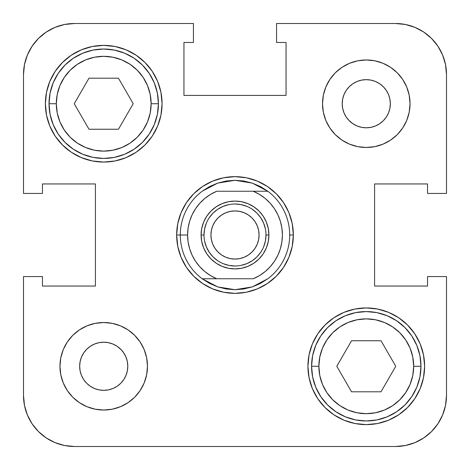 <?xml version="1.0" encoding="UTF-8"?>
<svg xmlns="http://www.w3.org/2000/svg" width="470" height="470" viewBox="0 0 470 470"><rect width="100%" height="100%" fill="white"/><g stroke="black" fill="none" stroke-linecap="round" stroke-linejoin="round"><path stroke-width="0.7" d="M189.005 199.104L191.766 195.82M195.82 191.766L199.104 189.005M270.896 189.005L274.18 191.766M278.234 195.82L280.995 199.104M280.995 270.896L278.234 274.18M274.18 278.234L270.896 280.995M199.104 280.995L195.82 278.234M191.766 274.18L189.005 270.896M257.325 181.097L246.38 177.778L235 176.655L223.62 177.778L212.675 181.097L202.588 186.49L193.746 193.746L186.49 202.588L181.097 212.675L177.778 223.62L176.655 235A58.345 58.345 0 0 1 235 176.655A58.345 58.345 0 0 1 293.345 235A58.345 58.345 0 0 1 235 293.345A58.345 58.345 0 0 1 176.655 235L177.778 246.38L181.097 257.325L186.49 267.412L193.746 276.254L202.588 283.51L212.675 288.903L223.62 292.223L235 293.345L246.38 292.223L257.325 288.903L267.412 283.51L276.254 276.254L283.51 267.412L288.903 257.325L292.223 246.38L293.345 235L292.223 223.62L288.903 212.675L283.51 202.588L276.254 193.746L267.412 186.49L257.325 181.097L246.38 177.778L257.325 181.097M311.575 366.277A54.696 54.696 0 0 0 366.277 420.973A54.696 54.696 0 0 0 420.973 366.277L413.682 366.277A47.405 47.405 0 0 1 366.277 413.682A47.405 47.405 0 0 1 318.872 366.277L311.575 366.277L312.626 355.602L315.74 345.344L320.798 335.886L327.596 327.596L335.886 320.798L345.344 315.74L355.602 312.626L366.277 311.575L376.946 312.626L387.21 315.74L396.662 320.798L404.952 327.596L411.755 335.886L416.808 345.344L419.922 355.602L420.973 366.277A54.696 54.696 0 0 1 366.277 420.973A54.696 54.696 0 0 1 311.575 366.277A54.696 54.696 0 0 1 366.277 311.575A54.696 54.696 0 0 1 420.973 366.277L419.922 376.946L416.808 387.21L411.755 396.662L404.952 404.952L396.662 411.755L387.21 416.808L376.946 419.922L366.277 420.973L355.602 419.922L345.344 416.808L335.886 411.755L327.596 404.952L320.798 396.662L315.74 387.21L312.626 376.946L311.575 366.277L318.872 366.277L319.782 375.524L322.479 384.419L326.862 392.615L332.754 399.794L339.939 405.692L348.135 410.075L357.03 412.772L366.277 413.682L375.524 412.772L384.419 410.075L392.615 405.692L399.794 399.794L405.692 392.615L410.075 384.419L412.772 375.524L413.682 366.277L412.772 357.03L410.075 348.135L405.692 339.939L399.794 332.754L392.615 326.862L384.419 322.479L375.524 319.782L366.277 318.872L357.03 319.782L348.135 322.479L339.939 326.862L332.754 332.754L326.862 339.939L322.479 348.135L319.782 357.03L318.872 366.277A47.405 47.405 0 0 1 366.277 318.872A47.405 47.405 0 0 1 413.682 366.277L420.973 366.277A54.696 54.696 0 0 0 366.277 311.575A54.696 54.696 0 0 0 311.575 366.277M49.027 103.723A54.696 54.696 0 0 0 103.723 158.425A54.696 54.696 0 0 0 158.425 103.723L151.129 103.723A47.405 47.405 0 0 1 103.723 151.129A47.405 47.405 0 0 1 56.318 103.723L49.027 103.723L50.078 93.054L53.192 82.79L58.245 73.338L65.048 65.048L73.338 58.245L82.79 53.192L93.054 50.078L103.723 49.027L114.398 50.078L124.656 53.192L134.114 58.245L142.404 65.048L149.202 73.338L154.26 82.79L157.374 93.054L158.425 103.723A54.696 54.696 0 0 1 103.723 158.425A54.696 54.696 0 0 1 49.027 103.723A54.696 54.696 0 0 1 103.723 49.027A54.696 54.696 0 0 1 158.425 103.723L157.374 114.398L154.26 124.656L149.202 134.114L142.404 142.404L134.114 149.202L124.656 154.26L114.398 157.374L103.723 158.425L93.054 157.374L82.79 154.26L73.338 149.202L65.048 142.404L58.245 134.114L53.192 124.656L50.078 114.398L49.027 103.723L56.318 103.723L57.228 112.97L59.925 121.865L64.308 130.061L70.206 137.246L77.386 143.138L85.581 147.521L94.476 150.218L103.723 151.129L112.97 150.218L121.865 147.521L130.061 143.138L137.246 137.246L143.138 130.061L147.521 121.865L150.218 112.97L151.129 103.723L150.218 94.476L147.521 85.581L143.138 77.386L137.246 70.206L130.061 64.308L121.865 59.925L112.97 57.228L103.723 56.318L94.476 57.228L85.581 59.925L77.386 64.308L70.206 70.206L64.308 77.386L59.925 85.581L57.228 94.476L56.318 103.723A47.405 47.405 0 0 1 103.723 56.318A47.405 47.405 0 0 1 151.129 103.723L158.425 103.723A54.696 54.696 0 0 0 103.723 49.027A54.696 54.696 0 0 0 49.027 103.723M322.52 103.723A43.757 43.757 0 0 1 366.277 59.966A43.757 43.757 0 0 1 410.034 103.723L409.194 95.187L406.703 86.979L402.661 79.412L397.221 72.779L390.588 67.339L383.021 63.297L374.813 60.806L366.277 59.966L357.74 60.806L349.527 63.297L341.966 67.339L335.333 72.779L329.893 79.412L325.851 86.979L323.36 95.187L322.52 103.723L323.36 112.26L325.851 120.473L329.893 128.034L335.333 134.667L341.966 140.107L349.527 144.149L357.74 146.64L366.277 147.48L374.813 146.64L383.021 144.149L390.588 140.107L397.221 134.667L402.661 128.034L406.703 120.473L409.194 112.26L410.034 103.723A43.757 43.757 0 0 1 366.277 147.48A43.757 43.757 0 0 1 322.52 103.723L323.36 95.187M59.966 366.277A43.757 43.757 0 0 1 103.723 322.52A43.757 43.757 0 0 1 147.48 366.277L146.64 357.74L144.149 349.527L140.107 341.966L134.667 335.333L128.034 329.893L120.473 325.851L112.26 323.36L103.723 322.52L95.187 323.36L86.979 325.851L79.412 329.893L72.779 335.333L67.339 341.966L63.297 349.527L60.806 357.74L59.966 366.277L60.806 374.813L63.297 383.021L67.339 390.588L72.779 397.221L79.412 402.661L86.979 406.703L95.187 409.194L103.723 410.034L112.26 409.194L120.473 406.703L128.034 402.661L134.667 397.221L140.107 390.588L144.149 383.021L146.64 374.813L147.48 366.277A43.757 43.757 0 0 1 103.723 410.034A43.757 43.757 0 0 1 59.966 366.277L60.806 357.74M45.378 103.723A58.345 58.345 0 0 1 103.723 45.378A58.345 58.345 0 0 1 162.068 103.723L160.946 92.343L157.626 81.398L152.239 71.311L144.977 62.469L136.141 55.213L126.054 49.82L115.109 46.501L103.723 45.378L92.343 46.501L81.398 49.82L71.311 55.213L62.469 62.469L55.213 71.311L49.82 81.398L46.501 92.343L45.378 103.723L46.501 115.109L49.82 126.054L55.213 136.141L62.469 144.977L71.311 152.239L81.398 157.626L92.343 160.946L103.723 162.068L115.109 160.946L126.054 157.626L136.141 152.239L144.977 144.977L152.239 136.141L157.626 126.054L160.946 115.109L162.068 103.723A58.345 58.345 0 0 1 103.723 162.068A58.345 58.345 0 0 1 45.378 103.723M307.932 366.277A58.345 58.345 0 0 1 366.277 307.932A58.345 58.345 0 0 1 424.622 366.277L423.499 354.891L420.18 343.946L414.787 333.859L407.531 325.023L398.689 317.761L388.602 312.374L377.657 309.054L366.277 307.932L354.891 309.054L343.946 312.374L333.859 317.761L325.023 325.023L317.761 333.859L312.374 343.946L309.054 354.891L307.932 366.277L309.054 377.657L312.374 388.602L317.761 398.689L325.023 407.531L333.859 414.787L343.946 420.18L354.891 423.499L366.277 424.622L377.657 423.499L388.602 420.18L398.689 414.787L407.531 407.531L414.787 398.689L420.18 388.602L423.499 377.657L424.622 366.277A58.345 58.345 0 0 1 366.277 424.622A58.345 58.345 0 0 1 307.932 366.277M120.743 349.257L123.733 352.905L125.96 357.065L127.329 361.583L127.793 366.277L127.329 370.971L125.96 375.489L123.733 379.648L120.743 383.297L117.095 386.287L112.935 388.514L108.417 389.883L103.723 390.341L99.029 389.883L94.511 388.514L90.352 386.287L86.703 383.297L83.713 379.648L81.486 375.489L80.117 370.971L79.659 366.277A24.07 24.07 0 0 1 103.723 342.207A24.07 24.07 0 0 1 127.793 366.277A24.07 24.07 0 0 1 103.723 390.341A24.07 24.07 0 0 1 79.659 366.277L80.117 361.583L81.486 357.065L83.713 352.905L86.703 349.257L90.352 346.267L94.511 344.04L99.029 342.671L103.723 342.207L108.417 342.671L112.935 344.04L117.095 346.267L121.289 349.827M349.257 120.743L346.267 117.095L344.04 112.935L342.671 108.417L342.207 103.723A24.07 24.07 0 0 1 366.277 79.659A24.07 24.07 0 0 1 390.341 103.723A24.07 24.07 0 0 1 366.277 127.793A24.07 24.07 0 0 1 342.207 103.723L342.671 99.029L344.04 94.511L346.267 90.352L349.257 86.703L352.905 83.713L357.065 81.486L361.583 80.117L366.277 79.659L370.971 80.117L375.489 81.486L379.648 83.713L383.297 86.703L386.287 90.352L388.514 94.511L389.883 99.029L390.341 103.723L389.883 108.417L388.514 112.935L386.287 117.095L383.297 120.743L379.648 123.733L375.489 125.96L370.971 127.329L366.277 127.793L361.583 127.329L357.065 125.96L352.905 123.733L348.711 120.173M128.692 156.457L136.141 152.239M154.313 132.798L157.626 126.054M341.308 313.543L333.859 317.761M315.687 337.202L312.374 343.946M276.572 23.5L395.446 23.5L405.41 24.481L414.987 27.383L423.811 32.101L431.548 38.452L437.899 46.189L442.617 55.014L445.519 64.59L446.5 74.554L446.5 193.429L427.536 193.429L427.536 183.946L374.59 183.946L374.59 286.054L427.536 286.054L427.536 276.572L446.5 276.572L446.5 395.446L446.5 276.572L427.536 276.572L427.536 286.054L374.59 286.054L374.59 183.946L427.536 183.946L427.536 193.429L446.5 193.429L446.5 74.554A51.054 51.054 0 0 0 395.446 23.5L276.572 23.5L276.572 42.465L276.572 23.5M23.5 193.429L23.5 74.554L24.481 64.59L27.383 55.014L32.101 46.189L38.452 38.452L46.189 32.101L55.014 27.383L64.59 24.481L74.554 23.5L193.429 23.5L193.429 42.465L183.946 42.465L183.946 95.41L286.054 95.41L286.054 42.465L276.572 42.465L286.054 42.465L286.054 95.41L183.946 95.41L183.946 42.465L193.429 42.465L193.429 23.5L74.554 23.5A51.054 51.054 0 0 0 23.5 74.554L23.5 193.429L42.465 193.429L23.5 193.429M446.5 395.446L445.519 405.41L442.617 414.987L437.899 423.811L431.548 431.548L423.811 437.899L414.987 442.617L405.41 445.519L395.446 446.5L74.554 446.5L64.59 445.519L55.014 442.617L46.189 437.899L38.452 431.548L32.101 423.811L27.383 414.987L24.481 405.41L23.5 395.446L23.5 276.572L42.465 276.572L42.465 286.054L95.41 286.054L95.41 183.946L42.465 183.946L42.465 193.429L42.465 183.946L95.41 183.946L95.41 286.054L42.465 286.054L42.465 276.572L23.5 276.572L23.5 395.446A51.054 51.054 0 0 0 74.554 446.5L395.446 446.5A51.054 51.054 0 0 0 446.5 395.446M71.311 55.213L62.469 62.469M55.213 71.311L49.82 81.398M398.689 414.787L407.531 407.531M414.787 398.689L420.18 388.602M181.097 212.675L177.778 223.62L181.097 212.675M212.675 288.903L223.62 292.223L212.675 288.903M288.903 257.325L292.223 246.38L288.903 257.325M212.675 181.097L223.62 177.778L212.675 181.097M288.903 212.675L292.223 223.62L288.903 212.675M257.325 288.903L246.38 292.223L257.325 288.903M181.097 257.325L177.778 246.38L181.097 257.325M60.806 374.813L61.317 377.063M72.779 397.221L79.412 402.661M95.187 409.194L103.723 410.034M112.26 409.194L113.811 408.859M146.64 374.813L147.48 366.277M134.667 335.333L133.186 333.923M112.26 323.36L103.723 322.52M72.779 335.333L72.045 336.085M90.352 346.267L94.511 344.04M112.935 344.04L117.095 346.267M123.733 352.905L125.96 357.065M125.96 375.489L123.733 379.648M335.333 134.667L336.814 136.077M357.74 146.64L366.277 147.48M397.221 134.667L397.955 133.915M409.194 112.26L410.034 103.723M409.194 95.187L408.683 92.937M397.221 72.779L390.588 67.339M374.813 60.806L366.277 59.966M357.74 60.806L356.19 61.141M344.04 94.511L346.267 90.352M379.648 123.733L375.489 125.96M357.065 125.96L352.905 123.733M346.267 117.095L344.04 112.935M381.011 391.804L351.537 391.804L336.802 366.277L351.537 340.75L381.011 340.75L395.752 366.277L381.011 391.804L395.752 366.277L381.011 340.75L351.537 340.75L336.802 366.277L351.537 391.804L381.011 391.804M88.989 129.25L74.248 103.723L88.989 78.196L118.463 78.196L133.198 103.723L118.463 129.25L88.989 129.25L118.463 129.25L133.198 103.723L118.463 78.196L88.989 78.196L74.248 103.723L88.989 129.25M243.754 181.009A54.696 54.696 0 0 1 243.771 181.009A54.696 54.696 0 0 0 243.754 181.009L252.296 183.106L260.386 186.549L267.818 191.243A54.696 54.696 0 0 1 267.818 278.757A54.696 54.696 0 0 0 289.696 235A54.696 54.696 0 0 1 267.818 278.757L252.296 286.894L235 289.696L226.24 288.991L217.704 286.894L209.614 283.451L202.182 278.757A54.696 54.696 0 0 1 180.304 235L176.655 235A58.345 58.345 0 0 1 235 176.655A58.345 58.345 0 0 1 293.345 235A58.345 58.345 0 0 0 235 176.655A58.345 58.345 0 0 0 176.655 235L180.304 235A54.696 54.696 0 0 0 202.182 278.757L216.77 278.757A47.405 47.405 0 0 1 187.595 235L180.304 235A54.696 54.696 0 0 1 202.182 191.243L209.614 186.549L217.704 183.106L226.229 181.009A54.696 54.696 0 0 1 226.246 181.009L235 180.304L243.724 181.003M207.987 278.757L202.194 278.769L217.704 286.894L235 289.696L243.76 288.991A54.696 54.696 0 0 0 243.771 288.991A54.696 54.696 0 0 1 243.754 288.991L252.296 286.894L260.386 283.451L267.818 278.757A54.696 54.696 0 0 0 289.696 235L293.345 235L289.696 235A54.696 54.696 0 0 0 267.818 191.243L253.23 191.243L259.446 194.386L265.133 198.405L270.168 203.21L274.445 208.704L277.87 214.767L280.373 221.264L281.894 228.056L282.405 235L281.894 241.944L280.373 248.736L277.87 255.234L274.445 261.296L270.168 266.79L265.133 271.595L259.446 275.614L253.23 278.757L216.77 278.757L210.554 275.614L204.867 271.595L199.832 266.79L195.555 261.296L192.13 255.234L189.627 248.736L188.106 241.944L187.595 235L188.106 228.056L189.627 221.264L192.13 214.767L195.555 208.704L199.832 203.21L204.867 198.405L210.554 194.386L216.77 191.243L253.23 191.243L216.77 191.243A47.405 47.405 0 0 0 187.595 235L180.304 235A54.696 54.696 0 0 1 202.182 191.243L217.704 183.106L235 180.304L252.296 183.106L267.818 191.243L253.23 191.243A47.405 47.405 0 0 1 253.23 278.757L216.77 278.757M204.004 235L201.089 235A33.91 33.91 0 0 1 235 201.089A33.91 33.91 0 0 1 268.911 235L268.258 228.385L266.331 222.022L263.2 216.159L258.982 211.018L253.841 206.8L247.978 203.669L241.615 201.742L235 201.089L228.385 201.742L222.022 203.669L216.159 206.8L211.018 211.018L206.8 216.159L203.669 222.022L201.742 228.385L201.089 235L201.742 241.615L203.669 247.978L206.8 253.841L211.018 258.982L216.159 263.2L222.022 266.331L228.385 268.258L235 268.911L241.615 268.258L247.978 266.331L253.841 263.2L258.982 258.982L263.2 253.841L266.331 247.978L268.258 241.615L268.911 235L265.997 235A30.997 30.997 0 0 0 235 204.004A30.997 30.997 0 0 0 204.004 235A30.997 30.997 0 0 1 235 204.004A30.997 30.997 0 0 1 265.997 235L265.997 235A30.997 30.997 0 0 1 235 265.997A30.997 30.997 0 0 1 204.004 235A30.997 30.997 0 0 0 235 265.997A30.997 30.997 0 0 0 265.997 235L268.911 235A33.91 33.91 0 0 1 235 268.911A33.91 33.91 0 0 1 201.089 235L204.004 235L204.603 228.955L206.365 223.138M259.07 235A24.07 24.07 0 0 1 235 259.07A24.07 24.07 0 0 1 210.93 235A24.07 24.07 0 0 1 235 210.93A24.07 24.07 0 0 1 259.07 235L258.606 230.306L257.237 225.788L255.01 221.629L252.02 217.98L248.371 214.99L244.212 212.763L239.694 211.394L235 210.93L230.306 211.394L225.788 212.763L221.629 214.99L217.98 217.98L214.99 221.629L212.763 225.788L211.394 230.306L210.93 235L211.394 239.694L212.763 244.212L214.99 248.371L217.98 252.02L221.629 255.01L225.788 257.237L230.306 258.606L235 259.07L239.694 258.606L244.212 257.237L248.371 255.01L252.02 252.02L255.01 248.371L257.237 244.212L258.606 239.694L259.07 235M265.997 235L265.397 241.045L263.635 246.862M260.779 252.214L256.92 256.92L252.22 260.774L246.862 263.635L241.045 265.397M235.012 265.997L228.955 265.397L223.138 263.635M217.786 260.779L213.08 256.92L209.226 252.22L206.365 246.862L204.603 241.045M209.221 217.786L213.08 213.08L217.78 209.226L223.138 206.365L228.955 204.603M234.988 204.004L241.045 204.603L246.862 206.365M252.214 209.221L256.92 213.08L260.774 217.78L263.635 223.138L265.397 228.955M176.655 235A58.345 58.345 0 0 0 235 293.345A58.345 58.345 0 0 0 293.345 235A58.345 58.345 0 0 1 235 293.345A58.345 58.345 0 0 1 176.655 235M277.87 214.767L274.445 208.704M265.133 198.405L259.446 194.386M192.13 255.234L195.555 261.296M204.867 271.595L210.554 275.614M211.018 211.018L216.159 206.8L222.022 203.669M228.385 201.742L235 201.089L241.615 201.742L247.978 203.669L253.841 206.8L258.982 211.018L263.2 216.159M266.331 222.022L268.258 228.385M258.982 258.982L253.841 263.2L247.978 266.331M241.615 268.258L235 268.911L228.385 268.258L222.022 266.331L216.159 263.2L211.018 258.982M203.669 247.978L201.742 241.615M253.23 191.243L262.013 191.243"/></g></svg>

